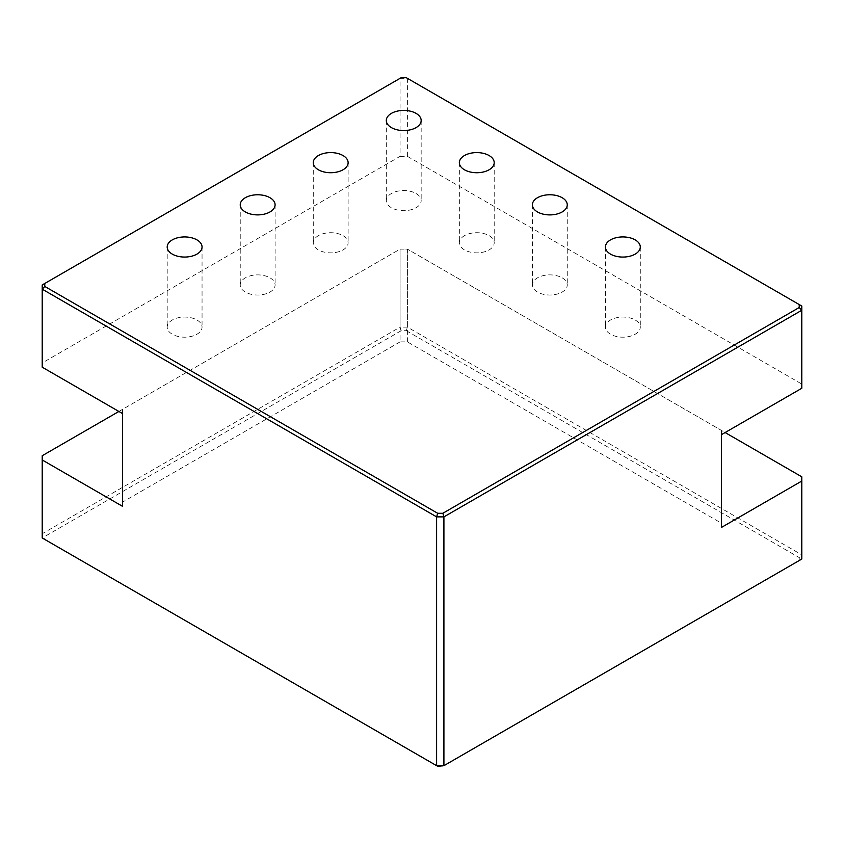 <?xml version="1.0" encoding="UTF-8"?>
<svg xmlns="http://www.w3.org/2000/svg" width="844" height="844" viewBox="0 0 844 844"><rect width="100%" height="100%" fill="white"/><g stroke="black" fill="none" stroke-linecap="round" stroke-linejoin="round"><path stroke-width="0.63" stroke-dasharray="4.22 3.17" d="M42.2 362.962L42.2 284.956L400.088 78.323L400.088 156.34L42.2 362.962L42.2 367.182M801.8 476.818L801.8 554.835L799.215 557.557L799.215 560.543L442.847 766.289M118.888 411.461L400.088 249.107L400.088 327.124L407.388 327.124L801.8 554.835L801.8 559.044L799.215 560.543M721.462 527.426L721.462 523.206L407.388 341.883L400.088 341.883L400.088 249.107L407.388 249.107L725.112 432.539M407.388 341.883L407.388 249.107L400.088 249.107L122.538 409.351L122.538 506.337M400.088 341.883L122.538 502.117M437.677 766.289L44.785 539.453L44.785 536.478L401.153 330.721L406.323 330.721L407.388 327.124L407.388 249.107L721.462 430.429L721.462 434.649M400.088 156.34L407.388 156.34L407.388 78.323L400.088 78.323L401.153 77.711M196.947 320.003A17.429 10.065 180 0 1 202.054 327.124A17.429 10.065 180 0 1 184.625 337.189A17.429 10.065 180 0 1 167.196 327.124A17.429 10.065 180 0 1 172.303 320.003A17.429 10.065 180 0 1 196.947 320.003M269.985 277.834A17.429 10.065 180 0 1 275.091 284.956A17.429 10.065 180 0 1 257.663 295.02A17.429 10.065 180 0 1 240.234 284.956A17.429 10.065 180 0 1 245.34 277.834A17.429 10.065 180 0 1 269.985 277.834M343.023 235.666A17.429 10.065 180 0 1 348.129 242.787A17.429 10.065 180 0 1 330.7 252.852A17.429 10.065 180 0 1 313.272 242.787A17.429 10.065 180 0 1 318.378 235.666A17.429 10.065 180 0 1 343.023 235.666M635.184 320.003A17.429 10.065 180 0 1 640.29 327.124A17.429 10.065 180 0 1 629.529 336.418A17.429 10.065 180 0 1 610.529 334.235A17.429 10.065 180 0 1 605.422 327.124A17.429 10.065 180 0 1 616.183 317.819A17.429 10.065 180 0 1 635.184 320.003M562.146 277.834A17.429 10.065 180 0 1 567.252 284.956A17.429 10.065 180 0 1 556.491 294.25A17.429 10.065 180 0 1 537.491 292.066A17.429 10.065 180 0 1 532.385 284.956A17.429 10.065 180 0 1 543.146 275.65A17.429 10.065 180 0 1 562.146 277.834M489.109 235.666A17.429 10.065 180 0 1 494.204 242.787A17.429 10.065 180 0 1 483.454 252.082A17.429 10.065 180 0 1 464.453 249.898A17.429 10.065 180 0 1 459.347 242.787A17.429 10.065 180 0 1 470.108 233.482A17.429 10.065 180 0 1 489.109 235.666M416.06 193.498A17.429 10.065 180 0 1 421.167 200.619A17.429 10.065 180 0 1 410.406 209.913A17.429 10.065 180 0 1 391.416 207.73A17.429 10.065 180 0 1 386.309 200.619A17.429 10.065 180 0 1 397.07 191.314A17.429 10.065 180 0 1 416.06 193.498M407.388 156.34L801.8 384.052L801.8 388.261M122.538 413.571L122.538 409.351M406.323 77.711L801.8 306.034L801.8 384.052M721.462 430.429L721.462 523.206M44.785 539.453L42.2 537.966L42.2 455.739M401.153 330.721L400.088 327.124L42.2 533.746L44.785 536.478M406.323 330.721L799.215 557.557M386.309 120.492L386.309 200.619M421.167 120.492L421.167 200.619M459.347 162.66L459.347 242.787M494.204 162.66L494.204 242.787M532.385 204.828L532.385 284.956M567.252 204.828L567.252 284.956M605.422 246.997L605.422 327.124M640.29 246.997L640.29 327.124M313.272 162.66L313.272 242.787M348.129 162.66L348.129 242.787M240.234 204.828L240.234 284.956M275.091 204.828L275.091 284.956M167.196 246.997L167.196 327.124M202.054 246.997L202.054 327.124"/><path stroke-width="1.27" d="M725.112 432.539L801.8 476.818L801.8 481.038L721.462 527.426L721.462 434.649L801.8 388.261L801.8 310.254L443.912 516.876L443.912 765.677L801.8 559.044L801.8 481.038M42.2 459.948L42.2 537.966L437.677 766.289L443.912 765.677L436.612 765.677L436.612 516.876L42.2 289.165L42.2 367.182L122.538 413.571L122.538 506.337L42.2 459.948L42.2 455.739L118.888 411.461M437.677 513.279L436.612 516.876L443.912 516.876L442.847 513.279L799.215 307.522L799.215 304.547L406.323 77.711L401.153 77.711L44.785 283.457L44.785 286.443L437.677 513.279L442.847 513.279M799.215 304.547L801.8 306.034L801.8 310.254L799.215 307.522M172.303 239.886A17.429 10.065 180 0 1 191.293 237.702A17.429 10.065 180 0 1 202.054 246.997A17.429 10.065 180 0 1 184.625 257.061A17.429 10.065 180 0 1 167.196 246.997A17.429 10.065 180 0 1 172.303 239.886M245.34 197.718A17.429 10.065 180 0 1 264.33 195.534A17.429 10.065 180 0 1 275.091 204.828A17.429 10.065 180 0 1 257.663 214.893A17.429 10.065 180 0 1 240.234 204.828A17.429 10.065 180 0 1 245.34 197.718M318.378 155.549A17.429 10.065 180 0 1 337.368 153.365A17.429 10.065 180 0 1 348.129 162.66A17.429 10.065 180 0 1 330.7 172.725A17.429 10.065 180 0 1 313.272 162.66A17.429 10.065 180 0 1 318.378 155.549M610.529 254.118A17.429 10.065 180 0 1 605.422 246.997A17.429 10.065 180 0 1 622.851 236.932A17.429 10.065 180 0 1 640.29 246.997A17.429 10.065 180 0 1 629.529 256.302A17.429 10.065 180 0 1 610.529 254.118M537.491 211.95A17.429 10.065 180 0 1 532.385 204.828A17.429 10.065 180 0 1 549.813 194.764A17.429 10.065 180 0 1 567.252 204.828A17.429 10.065 180 0 1 556.491 214.133A17.429 10.065 180 0 1 537.491 211.95M464.453 169.781A17.429 10.065 180 0 1 459.347 162.66A17.429 10.065 180 0 1 476.776 152.595A17.429 10.065 180 0 1 494.204 162.66A17.429 10.065 180 0 1 483.454 171.965A17.429 10.065 180 0 1 464.453 169.781M391.416 127.613A17.429 10.065 180 0 1 386.309 120.492A17.429 10.065 180 0 1 403.738 110.427A17.429 10.065 180 0 1 421.167 120.492A17.429 10.065 180 0 1 410.406 129.797A17.429 10.065 180 0 1 391.416 127.613M44.785 283.457L42.2 284.956L42.2 289.165L44.785 286.443"/></g></svg>
